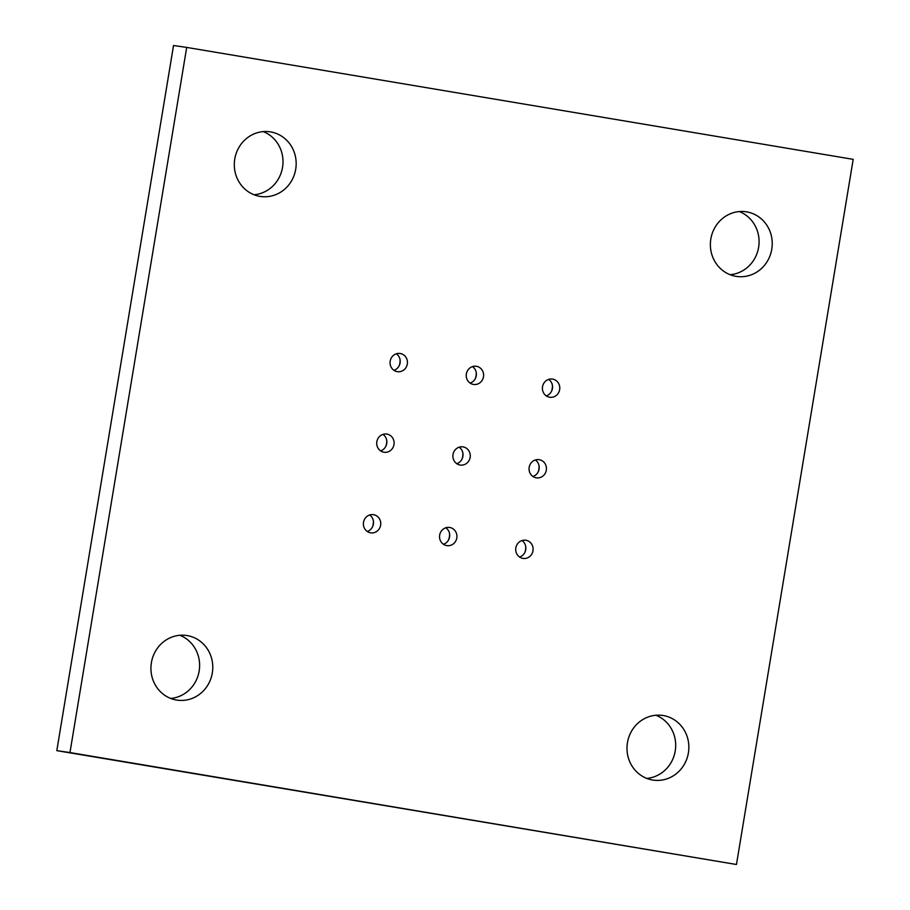 <?xml version="1.0" encoding="UTF-8"?>
<svg xmlns="http://www.w3.org/2000/svg" width="910" height="910" viewBox="0 0 910 910"><rect width="100%" height="100%" fill="white"/><g stroke="black" fill="none" stroke-linecap="round" stroke-linejoin="round"><path stroke-width="1.36" d="M746.644 211.859A32.669 30.894 -81.7 0 1 771.828 248.885A32.669 30.894 -81.7 0 1 736.611 276.435A32.669 30.894 -81.7 0 1 735.974 276.333A32.669 30.894 -81.7 0 1 710.778 239.319A32.669 30.894 -81.7 0 1 746.007 211.768A32.669 30.894 -81.7 0 1 746.644 211.859M730.139 274.718A32.669 30.894 98.3 0 0 758.724 246.633A32.669 30.894 98.3 0 0 739.318 211.564M270.577 131.904A32.669 30.894 -81.7 0 1 295.761 168.919A32.669 30.894 -81.7 0 1 260.544 196.469A32.669 30.894 -81.7 0 1 259.896 196.378A32.669 30.894 -81.7 0 1 234.712 159.364A32.669 30.894 -81.7 0 1 269.929 131.802A32.669 30.894 -81.7 0 1 270.577 131.904M254.072 194.763A32.669 30.894 98.3 0 0 282.646 166.667A32.669 30.894 98.3 0 0 263.24 131.609M187.187 635.578A32.669 30.894 -81.7 0 1 212.371 672.592A32.669 30.894 -81.7 0 1 177.154 700.143A32.669 30.894 -81.7 0 1 176.517 700.052A32.669 30.894 -81.7 0 1 151.333 663.037A32.669 30.894 -81.7 0 1 186.55 635.476A32.669 30.894 -81.7 0 1 187.187 635.578M170.682 698.436A32.669 30.894 98.3 0 0 199.267 670.34A32.669 30.894 98.3 0 0 179.862 635.282M663.265 715.533A32.669 30.894 -81.7 0 1 688.449 752.547A32.669 30.894 -81.7 0 1 653.221 780.109A32.669 30.894 -81.7 0 1 652.584 780.006A32.669 30.894 -81.7 0 1 627.399 742.992A32.669 30.894 -81.7 0 1 662.616 715.442A32.669 30.894 -81.7 0 1 663.265 715.533M646.76 778.391A32.669 30.894 98.3 0 0 675.334 750.306A32.669 30.894 98.3 0 0 655.928 715.237M463.076 446.89A9.191 8.691 -81.7 0 1 470.163 457.298A9.191 8.691 -81.7 0 1 460.073 465.021A9.191 8.691 -81.7 0 1 452.998 454.613A9.191 8.691 -81.7 0 1 463.076 446.89M456.763 463.679A9.191 8.691 98.3 0 0 459.163 447.185M462.052 459.027A15.311 14.48 98.3 0 0 462.906 453.146M552.597 379.095A9.191 8.691 -81.7 0 1 559.673 389.503A9.191 8.691 -81.7 0 1 549.595 397.226A9.191 8.691 -81.7 0 1 542.508 386.818A9.191 8.691 -81.7 0 1 552.597 379.095M546.273 395.884A9.191 8.691 98.3 0 0 548.673 379.39M551.562 391.232A15.311 14.48 98.3 0 0 552.415 385.351M373.566 514.685A9.191 8.691 -81.7 0 1 380.653 525.093A9.191 8.691 -81.7 0 1 370.563 532.816A9.191 8.691 -81.7 0 1 363.488 522.408A9.191 8.691 -81.7 0 1 373.566 514.685M367.253 531.474A9.191 8.691 98.3 0 0 369.642 514.969M372.543 526.822A15.311 14.48 98.3 0 0 373.396 520.941M400.252 353.512A9.191 8.691 -81.7 0 1 407.339 363.92A9.191 8.691 -81.7 0 1 397.249 371.644A9.191 8.691 -81.7 0 1 390.162 361.224A9.191 8.691 -81.7 0 1 400.252 353.512M393.928 370.302A9.191 8.691 98.3 0 0 396.328 353.797M399.228 365.638A15.311 14.48 98.3 0 0 400.082 359.768M525.912 540.267A9.191 8.691 -81.7 0 1 532.998 550.687A9.191 8.691 -81.7 0 1 522.909 558.399A9.191 8.691 -81.7 0 1 515.822 547.991A9.191 8.691 -81.7 0 1 525.912 540.267M519.587 557.057A9.191 8.691 98.3 0 0 521.987 540.563M524.888 552.404A15.311 14.48 98.3 0 0 525.741 546.535M539.255 459.686A9.191 8.691 -81.7 0 1 546.33 470.095A9.191 8.691 -81.7 0 1 536.252 477.818A9.191 8.691 -81.7 0 1 529.165 467.41A9.191 8.691 -81.7 0 1 539.255 459.686M532.93 476.476A9.191 8.691 98.3 0 0 535.33 459.971M538.22 471.812A15.311 14.48 98.3 0 0 539.073 465.943M449.745 527.481A9.191 8.691 -81.7 0 1 456.82 537.89A9.191 8.691 -81.7 0 1 446.742 545.613A9.191 8.691 -81.7 0 1 439.655 535.194A9.191 8.691 -81.7 0 1 449.745 527.481M443.42 544.271A9.191 8.691 98.3 0 0 445.82 527.766M448.71 539.607A15.311 14.48 98.3 0 0 449.563 533.738M386.909 434.093A9.191 8.691 -81.7 0 1 393.996 444.501A9.191 8.691 -81.7 0 1 383.906 452.224A9.191 8.691 -81.7 0 1 376.82 441.816A9.191 8.691 -81.7 0 1 386.909 434.093M380.596 450.882A9.191 8.691 98.3 0 0 382.985 434.388M385.885 446.23A15.311 14.48 98.3 0 0 386.739 440.36M476.419 366.298A9.191 8.691 -81.7 0 1 483.506 376.717A9.191 8.691 -81.7 0 1 473.416 384.429A9.191 8.691 -81.7 0 1 466.341 374.021A9.191 8.691 -81.7 0 1 476.419 366.298M470.106 383.087A9.191 8.691 98.3 0 0 472.495 366.593M475.395 378.435A15.311 14.48 98.3 0 0 476.248 372.565M186.698 47.411L173.537 45.5L56.807 750.648L736.463 864.5L853.193 159.352L186.698 47.411L69.968 752.559L56.807 750.648M69.968 752.559L736.463 864.5"/></g></svg>
